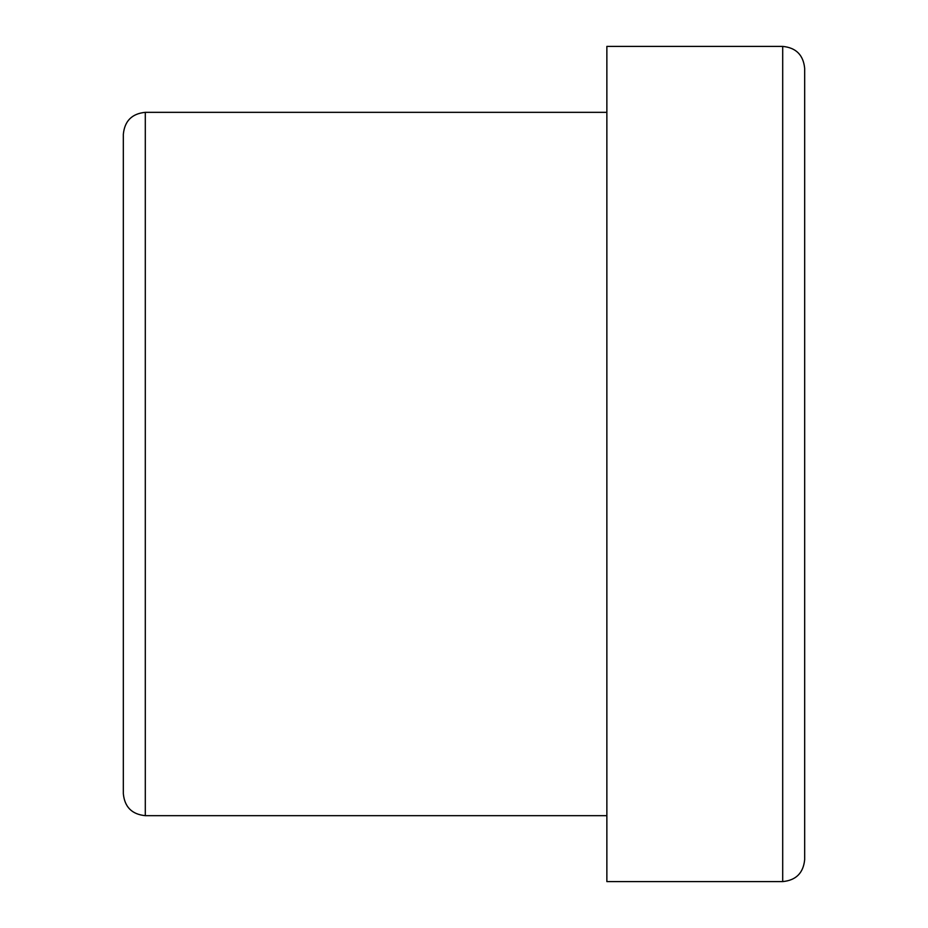 <?xml version="1.0" encoding="UTF-8"?>
<svg xmlns="http://www.w3.org/2000/svg" width="928" height="928" viewBox="0 0 928 928"><rect width="100%" height="100%" fill="white"/><g stroke="black" fill="none" stroke-linecap="round" stroke-linejoin="round"><path stroke-width="1.39" d="M145.302 815.666L145.302 112.334C131.95 113.645 124.63 120.965 123.331 134.316L123.331 793.684C124.63 807.035 131.95 814.355 145.302 815.666L606.866 815.666M782.698 46.4L606.866 46.4L606.866 881.6L782.698 881.6C796.05 880.301 803.37 872.97 804.669 859.618L804.669 68.382C803.37 55.03 796.05 47.699 782.698 46.4L782.698 881.6M145.302 112.334L606.866 112.334"/></g></svg>
